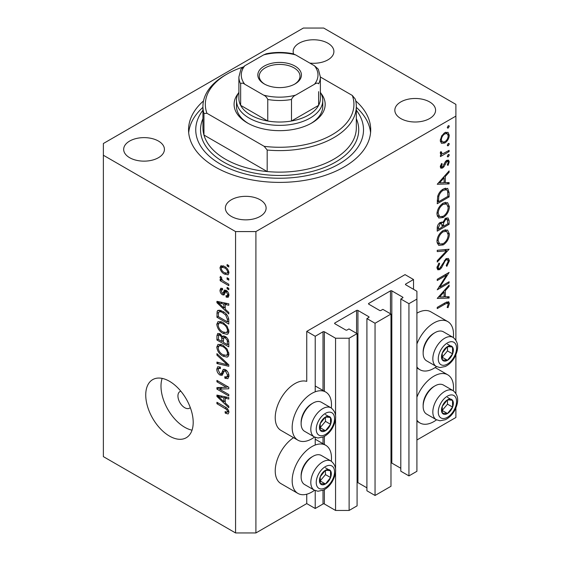 <?xml version="1.0" encoding="UTF-8"?>
<svg xmlns="http://www.w3.org/2000/svg" width="561" height="561" viewBox="0 0 561 561"><rect width="100%" height="100%" fill="white"/><g stroke="black" fill="none" stroke-linecap="round" stroke-linejoin="round"><path stroke-width="0.84" d="M413.52 279.518L405.049 274.631L306.748 331.383L315.219 336.27L323.017 331.775A0.961 0.554 0 0 1 324.37 331.775L335.562 338.227L349.117 338.227L357.084 333.634L348.949 328.935L347.084 330.008A0.961 0.554 0 0 1 345.73 330.008L334.882 323.746L334.882 322.968L356.572 310.443A0.961 0.554 0 0 1 357.932 310.443L368.78 316.706A0.961 0.554 0 0 1 369.061 317.098A0.961 0.554 0 0 1 368.78 317.484L366.915 318.564L375.05 323.262L390.982 314.062L382.847 309.363L380.982 310.443A0.961 0.554 0 0 1 379.622 310.443L368.78 304.181L368.78 303.396L390.47 290.871A0.961 0.554 0 0 1 391.823 290.871L402.672 297.134A0.961 0.554 0 0 1 402.952 297.526A0.961 0.554 0 0 1 402.672 297.919L400.806 298.992L408.941 303.69L416.907 299.09L416.907 291.264L405.722 284.806L405.722 284.02L413.52 279.518L413.52 289.308M405.722 284.02A0.961 0.554 0 0 0 405.442 284.413A0.961 0.554 0 0 0 405.722 284.806M400.806 298.992L400.806 471.205L408.941 475.903L416.907 471.303L416.907 299.09M408.941 475.903L408.941 303.69M390.982 462.93A0.961 0.554 0 0 1 391.823 463.084L400.806 468.274M368.78 303.396A0.961 0.554 0 0 0 368.5 303.789A0.961 0.554 0 0 0 368.78 304.181M366.915 318.564L366.915 490.777L375.05 495.475L390.982 486.275L390.982 314.062M375.05 495.475L375.05 323.262M357.084 482.502A0.961 0.554 0 0 1 357.932 482.656L366.915 487.839M334.882 322.968A0.961 0.554 0 0 0 334.601 323.36A0.961 0.554 0 0 0 334.882 323.746M255.907 532.95L255.907 231.574L455.89 116.113L455.89 104.374L323.697 28.05L303.361 28.05L103.371 143.511L103.371 456.626L235.564 532.95L255.907 532.95L306.748 503.596L315.219 508.49L323.017 503.988A0.961 0.554 0 0 1 324.37 503.988L335.562 510.447L349.117 510.447L357.084 505.847L357.084 333.634M349.117 510.447L349.117 338.227M335.562 510.447L335.562 472.215M335.562 468.526L335.562 418.99M335.562 415.301L335.562 338.227M315.219 508.49L315.219 490.602M315.219 445.027L315.219 437.37M315.219 391.802L315.219 336.27M306.748 503.596L306.748 494.213M314.532 437.047A27.805 16.052 -60 0 1 311.832 438.821A27.805 16.052 -60 0 1 297.933 440.196L280.984 430.413A27.805 16.052 -60 0 1 276.72 408.135A27.805 16.052 -60 0 1 294.883 383.633A27.805 16.052 -60 0 1 306.748 381.382L306.748 331.383M331.306 461.226A27.805 16.052 120 0 0 325.731 445.273A27.805 16.052 120 0 0 311.832 446.647A27.805 16.052 120 0 0 293.669 471.149A27.805 16.052 120 0 0 297.933 493.428A27.805 16.052 120 0 0 311.832 492.046A27.805 16.052 120 0 0 314.532 490.272M297.933 440.196A27.805 16.052 -60 0 1 293.669 417.917A27.805 16.052 -60 0 1 311.832 393.415A27.805 16.052 -60 0 1 325.731 392.041A27.805 16.052 -60 0 1 331.306 407.994M416.907 397.181A27.805 16.052 -60 0 1 433.856 376.2A27.805 16.052 -60 0 1 447.755 374.818A27.805 16.052 -60 0 1 453.33 390.772M436.556 419.824A27.805 16.052 -60 0 1 433.856 421.599A27.805 16.052 -60 0 1 419.958 422.973A27.805 16.052 -60 0 1 416.907 420.189M453.33 337.54A27.805 16.052 120 0 0 447.755 321.586A27.805 16.052 120 0 0 433.856 322.968A27.805 16.052 120 0 0 416.907 343.949M416.907 366.957A27.805 16.052 120 0 0 419.958 369.748A27.805 16.052 120 0 0 433.856 368.367A27.805 16.052 120 0 0 436.556 366.592M180.852 391.213A9.586 5.533 -120 0 0 179.927 391.571A9.586 5.533 -120 0 0 177.942 395.961A9.586 5.533 -120 0 0 182.129 405.61A9.586 5.533 -120 0 0 189.513 408.177A9.586 5.533 -120 0 0 190.291 407.559M145.741 394.986A33.555 19.376 -120 0 0 160.39 428.751A33.555 19.376 -120 0 0 186.245 437.741A33.555 19.376 -120 0 0 193.194 422.384A33.555 19.376 -120 0 0 178.552 388.612A33.555 19.376 -120 0 0 152.69 379.622A33.555 19.376 -120 0 0 145.741 394.986M162.15 378.395A33.555 19.376 -120 0 0 160.993 386.178A33.555 19.376 -120 0 0 192.037 430.161M203.503 100.945A91.078 52.587 0 0 0 188.552 129.815A91.078 52.587 0 0 0 215.228 166.996A91.078 52.587 0 0 0 314.483 178.391A91.078 52.587 0 0 0 370.709 129.815A91.078 52.587 0 0 0 355.758 100.945M309.84 63.098A20.371 11.76 0 0 0 333.9 51.535A20.371 11.76 0 0 0 327.933 43.218A20.371 11.76 0 0 0 305.731 40.665A20.371 11.76 0 0 0 293.158 51.535A20.371 11.76 0 0 0 293.585 53.933M158.454 141.063A20.371 11.76 0 0 0 136.253 138.518A20.371 11.76 0 0 0 123.672 149.38A20.371 11.76 0 0 0 129.64 157.697A20.371 11.76 0 0 0 151.842 160.25A20.371 11.76 0 0 0 164.422 149.38A20.371 11.76 0 0 0 158.454 141.063M260.143 199.772A20.371 11.76 0 0 0 237.941 197.227A20.371 11.76 0 0 0 225.361 208.089A20.371 11.76 0 0 0 231.328 216.406A20.371 11.76 0 0 0 253.53 218.958A20.371 11.76 0 0 0 266.11 208.089A20.371 11.76 0 0 0 260.143 199.772M429.621 101.927A20.371 11.76 0 0 0 407.419 99.374A20.371 11.76 0 0 0 394.839 110.244A20.371 11.76 0 0 0 400.806 118.56A20.371 11.76 0 0 0 423.008 121.106A20.371 11.76 0 0 0 435.588 110.244A20.371 11.76 0 0 0 429.621 101.927M439.796 287.106L449.109 281.727L449.109 282.961L437.243 289.806L446.584 275.107L437.243 280.5L437.243 279.273L449.109 272.422L439.796 287.106L439.088 286.699M446.205 258.642L448.421 258.46L449.417 260.704L446.822 266.363L446.219 265.556L448.197 261.405L447.51 259.757L446.184 259.883L445.02 261.047L441.514 267.786L439.712 269.596L437.783 269.806L436.942 267.814L438.947 263.011L439.684 263.698L438.162 267.253L438.667 268.495L439.663 268.389L446.205 258.642M449.109 249.238L437.243 262.057L437.243 260.739L446.598 250.781L437.243 251.609L437.243 250.29L449.109 249.238M449.417 234.112C449.088 238.698 447.026 242.296 443.232 244.905L438.73 245.395L436.942 241.426C437.25 236.791 439.326 233.159 443.176 230.536L447.615 230.073L449.417 234.112L448.015 233.306M449.417 206.714C449.088 211.301 447.026 214.898 443.232 217.507L438.73 217.998L436.942 214.029C437.25 209.393 439.326 205.761 443.176 203.138L447.615 202.675L449.417 206.714L448.015 205.908M449.109 183.903L437.243 184.253L449.109 170.909L449.109 172.248L445.308 176.463L445.308 182.676L449.109 182.563L449.109 183.903L446.9 182.627M448.274 125.727L449.263 126.302L448.274 128.013L447.573 128.083L447.285 127.438L448.274 125.727L449.263 126.302L448.975 125.664M416.907 439.992L455.89 417.489L455.89 408.029M455.89 393.275L455.89 354.797M455.89 340.043L455.89 116.113M447.755 321.586L430.813 311.804A27.805 16.052 120 0 0 416.907 313.178M293.564 437.678A27.805 16.052 120 0 0 276.482 462.215A27.805 16.052 120 0 0 280.984 483.638L297.933 493.428M441.388 143.223L440.287 140.432L441.717 135.804L444.803 132.655L448.029 132.354L449.263 135.25C449.038 138.546 447.552 141.134 444.803 143.013L441.528 143.307M448.274 143.469L449.263 144.037L448.274 145.748L447.285 145.18L448.274 143.469L449.263 144.037L448.975 143.399M447.573 145.818L447.285 145.18L448.274 145.748M449.109 150.362L449.109 151.589L440.441 156.596L440.441 155.369L441.717 154.626L440.974 154.387L440.287 153.013L440.588 151.772L441.507 151.912L441.844 153.532L443.218 153.539L449.109 150.362M448.274 154.534L449.263 155.102L448.274 156.814L447.285 156.246L448.274 154.534L449.263 155.102L448.975 154.464M447.573 156.884L447.285 156.246L448.274 156.814M442.566 168.012L440.89 168.209L440.287 166.799L441.521 163.524L442.264 163.924L441.353 166.182L441.675 166.876L442.524 166.813L445.42 161.568L446.759 160.327L448.541 160.137L449.263 161.813L448.092 165.355L447.285 164.997L448.197 162.487L447.741 161.449L446.801 161.526L443.898 166.785L442.566 168.012L440.294 166.701M443.33 189.001L447.699 188.405L449.109 192.654L449.109 196.904L437.243 203.748L437.671 196.392C438.758 192.991 440.644 190.523 443.33 189.001M449.109 220.592L449.109 224.302L437.243 231.146L437.243 228.474C437.11 226.006 438.092 223.993 440.189 222.429L442.713 222.556L445.743 218.166L448.071 217.934L449.109 220.592L447.552 219.695M442.278 222.156L441.738 221.995M449.109 298.066L437.243 298.417L449.109 285.065L449.109 286.405L445.308 290.626L445.308 296.832L449.109 296.72L449.109 298.066L446.9 296.783M448.197 304.174L447.741 303.178L445.139 304.041L437.243 308.599L437.243 307.372L445.259 302.744L448.674 301.72L449.417 303.543L448.043 307.631L447.131 307.435L448.197 304.174M219.344 389.089L228.79 394.537L228.79 395.961L216.925 389.11L216.925 387.595L226.378 387.279L216.925 381.817L216.925 380.393L228.79 387.244L228.79 388.766L219.344 389.089L222.233 387.42M225.487 369.685C227.724 371.228 228.874 373.331 228.944 375.989L227.885 378.661L224.933 378.261L224.779 376.747L226.763 376.992L227.556 375.071L225.522 371.13L224.295 370.961L222.17 375.323L220.017 375.064C217.934 373.654 216.848 371.705 216.77 369.215L217.752 366.719L220.312 367.048L220.466 368.563L218.755 368.339L218.159 369.965L220.045 373.661L221.251 373.907L223.327 369.383L225.487 369.685M216.925 353.654L228.79 364.818L228.79 366.284L216.925 363.535L216.925 362.069L227.401 364.825L216.925 355.134L216.925 353.654M228.944 354.152L227.738 356.859L227.079 357.119L223.012 356.158C219.484 354.286 217.402 351.27 216.77 347.119L218.026 344.363L222.864 345.218L227.128 349.075L228.944 354.152M228.944 331.383L227.738 334.09L227.079 334.342L223.012 333.381C219.484 331.509 217.402 328.501 216.77 324.342L218.026 321.586L222.864 322.449L227.128 326.306L228.944 331.383M225.242 309.223L228.79 312.463L228.79 313.943L216.925 302.723L216.925 301.334L228.79 303.803L228.79 305.282L225.242 304.434L225.242 309.223M227.093 264.575L228.79 265.556L228.79 266.98L227.093 265.998L227.093 264.575M103.371 155.25L235.564 231.574L255.907 231.574M235.564 532.95L235.564 231.574M224.386 266.391C226.953 267.688 228.474 269.841 228.944 272.849L228.054 274.813L224.47 274.091C221.946 272.786 220.452 270.654 220.003 267.688L220.894 265.732L224.386 266.391M227.093 277.744L228.79 278.719L228.79 280.142L227.093 279.168L227.093 277.744M224.316 281.65L228.79 284.238L228.79 285.661L220.157 280.675L220.157 279.252L221.539 280.051L220.003 277.485L220.466 276.405L221.7 277.653L221.546 278.529L222.549 280.381L224.316 281.65M227.093 287.351L228.79 288.326L228.79 289.749L227.093 288.775L227.093 287.351M226.16 290.367C227.948 291.559 228.874 293.214 228.944 295.338L228.201 297.281L226.167 297.134L226.013 295.619L227.247 295.738L227.71 294.532L226.371 291.909L225.585 291.783L224.035 295.002L222.465 294.82C220.845 293.698 220.024 292.169 220.003 290.24L220.768 288.242L222.472 288.417L222.626 289.925L221.616 289.841L221.237 290.9L222.289 293.291L223.012 293.256L224.407 290.065L226.16 290.367M222.289 293.291L226.399 291.299L226.665 290.703M222.787 311.376C226.3 313.157 228.299 316.046 228.79 320.043L228.79 324.083L216.925 317.238L217.142 311.32L217.913 310.352L222.787 311.376M225.305 336.488C227.605 337.932 228.769 339.98 228.79 342.645L228.79 346.859L216.925 340.008L216.925 335.759L217.703 333.472L219.905 333.725L222.394 336.691L222.906 336.088L225.305 336.488M225.242 402.98L228.79 406.22L228.79 407.7L216.925 396.48L216.925 395.091L228.79 397.56L228.79 399.039L225.242 398.191L225.242 402.98M228.944 412.307L228.103 413.969L225.242 413.127L225.087 411.62L227.233 412.202L227.556 411.444L226.658 409.509L216.925 403.703L216.925 402.279L224.975 406.928C227.219 407.945 228.537 409.74 228.944 412.307M228.327 265.29L227.093 265.998M228.937 272.681L228.516 272.485M225.845 273.305L224.47 274.091M223.425 266.321L223.397 265.893M223.236 265.823L220.003 267.688M221.237 268.439C221.679 270.437 222.759 271.847 224.47 272.667L227.156 273.27L227.71 272.099C227.261 270.1 226.181 268.684 224.47 267.863L221.777 267.274L221.237 268.439M225.62 267.197L224.47 267.863M228.755 271.496L227.71 272.099M228.327 278.452L227.093 279.168M221.392 279.967L220.157 280.675M222.009 279.778L221.539 280.051M220.978 276.924L220.003 277.485M228.327 288.059L227.093 288.775M228.937 295.535L226.167 297.134M228.769 293.915L227.71 294.532M227.373 291.334L226.371 291.909M227.002 290.97L225.585 291.783M224.94 293.389L222.465 294.82M222.507 288.796L220.003 290.24M225.683 291.334L226.399 291.299L225.683 291.334M218.692 301.699L216.925 302.723M226.988 303.431L225.242 304.434M220.403 304.672L223.86 307.954L223.86 304.104L218.159 302.737L220.403 304.672M225.242 307.155L223.86 307.954M219.617 301.895L218.159 302.737M225.543 303.129L223.86 304.104M218.313 316.439L216.925 317.238M220.312 311.159L220.361 310.282M219.281 310.086L217.142 311.32M218.313 316.614L227.401 321.86L227.401 319.419L225.669 315.002L222.773 312.786C220.985 311.558 219.575 311.432 218.545 312.407L218.313 316.614M228.79 321.06L227.401 321.86M221.272 310.605L218.545 312.407M223.951 312.105L222.773 312.786M226.609 314.462L225.669 315.002M228.685 318.676L227.401 319.419M228.264 333.662L227.079 334.342M228.846 332.407L227.626 332.035M224.358 332.61L223.012 333.381M220.164 322.498L216.77 324.342M220.157 322.386L220.256 321.369M218.159 325.135C218.671 328.332 220.291 330.611 223.033 331.972L226.609 332.617L227.556 330.59C227.058 327.47 225.487 325.226 222.829 323.851L220.15 322.898L219.099 323.108L218.159 325.135M221.847 321.916L220.15 322.898M224 323.171L222.829 323.851M228.783 329.882L227.556 330.59M218.313 339.209L216.925 340.008M223.727 335.92L222.394 336.691M225.242 336.838L225.234 336.446M218.313 339.384L221.854 341.432L221.742 337.456L220.101 335.261L218.762 335.036L218.313 339.384M223.243 340.632L221.854 341.432M221.104 334.679L220.101 335.261M224.239 336.011L221.742 337.456M223.243 342.231L227.401 344.636L227.254 340.345L225.312 337.911L223.776 337.68L223.243 342.231M228.79 343.837L227.401 344.636M226.413 337.28L225.312 337.911M228.271 339.756L227.254 340.345M228.664 341.081L227.401 341.81M228.264 356.431L227.079 357.119M228.846 355.176L227.626 354.804M224.358 355.379L223.012 356.158M220.164 345.267L216.77 347.119M220.157 345.162L220.256 344.138M218.159 347.904C218.671 351.102 220.291 353.381 223.033 354.741L226.609 355.386L227.556 353.36C227.058 350.246 225.487 347.995 222.829 346.621L220.15 345.667L219.099 345.885L218.159 347.904M221.847 344.685L220.15 345.667M224 345.948L222.829 346.621M228.783 352.659L227.556 353.36M218.678 362.525L216.925 363.535M228.264 364.327L227.401 364.825M217.899 354.566L216.925 355.134M228.916 376.592L228.327 376.305L224.933 378.261M228.776 374.362L227.556 375.071M226.588 370.512L225.522 371.13M223.299 373.17L220.017 375.064M220.164 367.525L216.77 369.215M223.453 372.637L221.251 373.907M225.41 370.316L225.557 369.727M224.274 369.222L222.654 370.162M221.497 387.84L220.852 387.462M219.709 387.504L216.925 389.11M227.612 386.564L226.378 387.279M218.159 381.108L216.925 381.817M228.264 386.943L226.882 386.992M218.692 395.456L216.925 396.48M226.988 397.188L225.242 398.191M220.403 398.429L223.86 401.711L223.86 397.861L218.159 396.494L220.403 398.429M225.242 400.912L223.86 401.711M219.617 395.652L218.159 396.494M225.543 396.886L223.86 397.861M228.832 411.283L227.233 412.202M226.721 412.279L225.242 413.127M228.692 410.792L227.556 411.444M227.612 408.955L226.658 409.509M218.159 402.987L216.925 403.703M447.285 127.438L448.274 128.013M445.778 132.207L445.855 132.831M447.959 134.5L449.263 135.25M443.485 142.256L444.803 143.013M441.037 141.26L440.385 141.526M444.81 133.876C442.713 135.306 441.563 137.291 441.353 139.822L442.37 142.024L444.81 141.779C446.893 140.355 448.022 138.385 448.197 135.874L447.229 133.623L444.81 133.876L443.835 133.315M440.385 139.261L441.353 139.822M448.043 150.972L449.109 151.589M440.518 153.938L441.717 154.626M440.462 152.115L441.353 152.627M440.483 165.677L441.353 166.182M446.724 160.348L449.263 161.813M447.334 164.92L448.092 165.355M445.89 161L446.801 161.526M445.196 161.898L445.974 162.339M444.263 163.903L445.083 164.373M443.085 166.315L443.898 166.785M448.316 171.785L449.109 172.248M444.515 176.007L445.308 176.463M444.095 181.974L445.308 182.676M444.095 177.816L439.558 182.844L444.095 182.711L444.095 177.816L443.302 177.36M438.772 182.388L439.558 182.844M447.895 196.196L449.109 196.904M445.462 188.131L445.651 189.19M438.464 201.82L447.895 196.378L447.594 191.063L446.626 189.751L443.323 190.228C441.079 191.539 439.572 193.615 438.793 196.455L438.464 201.82L437.243 201.119M437.818 195.887L438.793 196.455M442.32 189.653L443.323 190.228M442.033 216.819L443.232 217.507M438.709 216.09L437.384 216.42M445.581 202.269L445.939 203.545M443.169 204.372C440.083 206.532 438.407 209.498 438.162 213.264L439.691 216.658L443.225 216.28C446.304 214.134 447.959 211.195 448.197 207.465L446.668 203.966L443.169 204.372L442.173 203.797M437.033 212.612L438.162 213.264M447.895 223.594L449.109 224.302M438.464 227.549L438.464 229.218L442.264 227.023L441.549 223.516L440.21 223.643L438.464 227.549L437.349 226.903M437.243 228.516L438.464 229.218M439.277 223.11L440.21 223.643M443.485 225.501L443.485 226.321L447.895 223.776L447.138 219.281L445.743 219.393L443.625 222.857L443.485 225.501L442.187 224.758M442.257 225.613L443.485 226.321M442.762 222.366L443.625 222.857M444.81 218.853L445.743 219.393M442.033 244.217L443.232 244.905M438.709 243.488L437.384 243.818M445.581 229.666L445.939 230.943M443.169 231.77C440.083 233.93 438.407 236.896 438.162 240.662L439.691 244.056L443.225 243.677C446.304 241.532 447.959 238.593 448.197 234.863L446.668 231.363L443.169 231.77L442.173 231.195M437.033 240.01L438.162 240.662M444.621 249.638L446.598 250.781M446.023 258.901L449.417 260.704M445.28 259.357L446.184 259.883M444.249 260.599L445.02 261.047M440.743 267.338L441.514 267.786M436.949 267.997L439.712 269.596M438.814 263.2L439.684 263.698M437.089 266.629L438.162 267.253M448.043 282.344L449.109 282.961M445.518 274.497L446.584 275.107M448.316 285.949L449.109 286.405M444.515 290.163L445.308 290.626M444.13 296.152L445.308 296.832M444.095 291.972L439.558 297.007L444.095 296.867L444.095 291.972L443.302 291.517M438.772 296.552L439.558 297.007M446.703 301.979L449.417 303.543M447.25 307.176L448.043 307.631M450.315 399.074A8.387 4.846 120 0 0 447.341 399.923A8.387 4.846 120 0 0 442.243 406.367A8.387 4.846 120 0 0 442.32 413.169A8.387 4.846 120 0 0 447.496 413.527A8.387 4.846 120 0 0 452.594 407.083A8.387 4.846 120 0 0 452.517 400.281A8.387 4.846 120 0 0 450.315 399.074M449.698 399.972L447.341 399.923L442.243 406.367L442.32 413.169L447.496 413.527L452.594 407.083L452.517 400.281L449.698 399.972M423.148 406.409L423.148 405.084A15.147 8.745 -60 0 1 433.856 386.529L435.006 385.863A16.781 9.684 120 0 0 423.148 406.409A16.781 9.684 120 0 0 426.619 414.095L436.318 419.691A16.781 9.684 -60 0 1 435.245 402.349A16.781 9.684 -60 0 1 450.504 389.86A16.781 9.684 -60 0 1 453.092 390.631L443.4 385.035A16.781 9.684 120 0 0 440.806 384.264A16.781 9.684 120 0 0 435.006 385.863M442.082 410.575L447.503 404.151L447.461 399.916M442.405 410.596L447.496 413.527M447.503 404.151L452.594 407.083M447.433 397.342L452.517 400.281M328.29 469.529A8.387 4.846 120 0 0 325.317 470.37A8.387 4.846 120 0 0 320.219 476.815A8.387 4.846 120 0 0 320.289 483.617A8.387 4.846 120 0 0 325.464 483.982A8.387 4.846 120 0 0 330.562 477.537A8.387 4.846 120 0 0 330.492 470.728A8.387 4.846 120 0 0 328.29 469.529M327.673 470.42L325.317 470.37L320.219 476.815L320.289 483.617L325.464 483.982L330.562 477.537L330.492 470.728L327.673 470.42M301.124 476.864L301.124 475.532A15.147 8.745 -60 0 1 311.832 456.977L312.982 456.317A16.781 9.684 120 0 0 301.124 476.864A16.781 9.684 120 0 0 304.595 484.543L314.293 490.139A16.781 9.684 -60 0 1 313.22 472.804A16.781 9.684 -60 0 1 328.48 460.315A16.781 9.684 -60 0 1 331.067 461.079L321.376 455.483A16.781 9.684 120 0 0 318.781 454.712A16.781 9.684 120 0 0 312.982 456.317M320.058 481.022L325.478 474.599L325.436 470.37M320.38 481.043L325.464 483.982M325.478 474.599L330.562 477.537M325.401 467.797L330.492 470.728M328.29 416.297A8.387 4.846 120 0 0 325.317 417.139A8.387 4.846 120 0 0 320.219 423.583A8.387 4.846 120 0 0 320.289 430.392A8.387 4.846 120 0 0 325.464 430.75A8.387 4.846 120 0 0 330.562 424.305A8.387 4.846 120 0 0 330.492 417.503A8.387 4.846 120 0 0 328.29 416.297M327.673 417.188L325.317 417.139L320.219 423.583L320.289 430.392L325.464 430.75L330.562 424.305L330.492 417.503L327.673 417.188M301.124 423.632L301.124 422.3A15.147 8.745 -60 0 1 311.832 403.752L312.982 403.086A16.781 9.684 120 0 0 301.124 423.632A16.781 9.684 120 0 0 304.595 431.311L314.293 436.907A16.781 9.684 -60 0 1 313.22 419.572A16.781 9.684 -60 0 1 328.48 407.083A16.781 9.684 -60 0 1 331.067 407.847L321.376 402.251A16.781 9.684 120 0 0 318.781 401.487A16.781 9.684 120 0 0 312.982 403.086M320.058 427.791L325.478 421.367L325.436 417.139M320.38 427.812L325.464 430.75M325.478 421.367L330.562 424.305M325.401 414.565L330.492 417.503M450.315 345.842A8.387 4.846 120 0 0 447.341 346.691A8.387 4.846 120 0 0 442.243 353.135A8.387 4.846 120 0 0 442.32 359.938A8.387 4.846 120 0 0 447.496 360.302A8.387 4.846 120 0 0 452.594 353.858A8.387 4.846 120 0 0 452.517 347.049A8.387 4.846 120 0 0 450.315 345.842M449.698 346.74L447.341 346.691L442.243 353.135L442.32 359.938L447.496 360.302L452.594 353.858L452.517 347.049L449.698 346.74M423.148 353.185L423.148 351.852A15.147 8.745 -60 0 1 433.856 333.297L435.006 332.631A16.781 9.684 120 0 0 423.148 353.185A16.781 9.684 120 0 0 426.619 360.863L436.318 366.459A16.781 9.684 -60 0 1 435.245 349.124A16.781 9.684 -60 0 1 450.504 336.628A16.781 9.684 -60 0 1 453.092 337.399L443.4 331.803A16.781 9.684 120 0 0 440.806 331.032A16.781 9.684 120 0 0 435.006 332.631M442.082 357.343L447.503 350.92L447.461 346.684M442.405 357.364L447.496 360.302M447.503 350.92L452.594 353.858M447.433 344.117L452.517 347.049M320.99 93.364A45.539 26.29 180 0 1 311.832 122.964A45.539 26.29 180 0 1 247.429 122.964L247.429 122.964A45.539 26.29 180 0 1 238.278 93.364M320.38 92.27A43.141 24.908 180 0 1 322.771 100.454A43.141 24.908 180 0 1 296.138 123.469A43.141 24.908 180 0 1 249.126 118.069A43.141 24.908 180 0 1 236.49 100.454L236.49 106.331A43.141 24.908 0 0 0 248.299 123.448M202.935 106.331L202.935 127.852A76.696 44.284 0 0 0 203.952 135.04A76.696 44.284 0 0 0 225.396 159.17A76.696 44.284 0 0 0 267.183 171.547L203.952 135.04L203.952 113.518A76.696 44.284 180 0 1 202.935 106.331A76.696 44.284 180 0 1 225.396 75.02L227.093 74.038A74.297 42.895 0 0 0 206.953 113.294L203.952 113.518M202.935 110.194A83.891 48.435 0 0 0 220.312 164.057A83.891 48.435 0 0 0 327.084 169.752A83.891 48.435 0 0 0 356.326 110.194M356.326 107.326A91.078 52.587 180 0 1 370.569 132.747M267.183 150.018L264.175 146.33A74.297 42.895 0 0 0 352.308 95.447L355.309 99.143A76.696 44.284 180 0 1 356.326 106.331A76.696 44.284 180 0 1 267.183 150.018L267.183 171.547A76.696 44.284 0 0 0 356.326 127.852L356.326 106.331M352.308 95.447L320.38 77.011M242.822 67.11A74.297 42.895 0 0 0 227.093 74.038M264.175 146.33L206.953 113.294M188.692 132.747A91.078 52.587 180 0 1 202.935 107.326M310.962 123.448A43.141 24.908 0 0 0 322.771 106.331L322.771 100.454M264.21 83.919L264.21 83.919A21.809 12.594 180 0 1 264.21 66.114A21.809 12.594 180 0 1 295.051 66.114A21.809 12.594 180 0 1 295.051 83.919A21.809 12.594 180 0 1 264.21 83.919M294.525 84.213A20.371 11.76 0 0 0 300.002 76.191A20.371 11.76 0 0 0 294.034 67.874A20.371 11.76 0 0 0 271.833 65.321A20.371 11.76 0 0 0 259.259 76.191A20.371 11.76 0 0 0 264.736 84.213M244.771 84.248C242.941 82.923 241.567 82.783 240.648 83.82A40.743 23.527 180 0 1 238.888 76.976L238.888 98.498A40.743 23.527 0 0 0 240.648 105.349A40.743 23.527 0 0 0 250.816 115.131A40.743 23.527 0 0 0 267.765 121.008A40.743 23.527 0 0 0 291.496 121.008A40.743 23.527 0 0 0 318.613 105.349A40.743 23.527 0 0 0 320.38 98.498L320.38 76.976A40.743 23.527 180 0 1 318.613 83.82C317.694 82.783 316.32 82.93 314.49 84.248A38.351 22.138 0 0 0 314.49 65.784L295.619 54.894A38.351 22.138 0 0 0 263.642 54.894L244.771 65.784A38.351 22.138 0 0 0 244.771 84.248L263.642 95.139A38.351 22.138 0 0 0 295.619 95.139L314.49 84.248M240.648 83.82L240.648 105.349L267.765 121.008L267.765 99.479C266.847 97.383 265.472 95.938 263.642 95.139M236.49 100.454A43.141 24.908 180 0 1 238.888 92.27M295.619 95.139C293.782 95.938 292.407 97.383 291.496 99.479L291.496 121.008L318.613 105.349L318.613 91.653M263.642 54.894L266.265 53.772C275.178 51.991 284.09 51.991 293.003 53.772L295.619 54.894M314.49 65.784L318.325 69.192L320.38 76.976M238.888 76.976L240.935 69.192L244.771 65.784M402.672 297.919L402.672 297.134M391.823 463.084L391.823 290.871M390.47 313.767L390.47 290.871M368.78 317.484L368.78 316.706M357.932 482.656L357.932 310.443M356.572 333.339L356.572 310.443M324.37 503.988L324.37 489.627M324.37 444.487L324.37 436.395M324.37 391.255L324.37 331.775M323.017 503.988L323.017 490.293M323.017 443.702L323.017 437.061M323.017 390.47L323.017 331.775M226.195 290.388L223.502 291.944M222.212 302.435L220.599 303.368M218.531 312.449L216.925 313.375M220.164 333.886L216.925 335.759M223.488 337.974L221.854 338.921M226.448 362.616L225.529 363.149M225.431 370.225L222.044 372.188M222.212 396.192L220.599 397.125M226.23 407.735L225.073 408.401M447.755 191.876L449.109 192.654M437.257 200.158L438.464 200.859M442.341 264.154L443.134 264.61M444.074 303.431L445.139 304.041M451.886 394.923A12.945 7.475 120 0 0 439.431 406.171A12.945 7.475 120 0 0 442.945 418.527A12.945 7.475 120 0 0 455.399 407.279A12.945 7.475 120 0 0 451.886 394.923M329.861 465.371A12.945 7.475 120 0 0 317.407 476.619A12.945 7.475 120 0 0 320.92 488.975A12.945 7.475 120 0 0 333.374 477.734A12.945 7.475 120 0 0 329.861 465.371M329.861 412.146A12.945 7.475 120 0 0 317.407 423.394A12.945 7.475 120 0 0 320.92 435.75A12.945 7.475 120 0 0 333.374 424.502A12.945 7.475 120 0 0 329.861 412.146M451.886 341.691A12.945 7.475 120 0 0 439.431 352.939A12.945 7.475 120 0 0 442.945 365.295A12.945 7.475 120 0 0 455.399 354.054A12.945 7.475 120 0 0 451.886 341.691M356.326 118.659A79.094 45.665 180 0 1 318.662 169.527A79.094 45.665 180 0 1 223.706 162.101A79.094 45.665 180 0 1 202.935 118.659M291.496 99.479A40.743 23.527 180 0 1 267.765 99.479M315.219 439.2L325.731 445.273M435.175 367.553L447.755 374.818M416.907 367.988L419.958 369.748M221.777 267.274L223.825 266.089M227.156 273.27L228.909 272.26M227.247 295.738L228.916 294.77M221.616 289.841L222.563 289.301M222.878 293.368L225.536 291.825M219.099 323.108L221.462 321.748M226.609 332.617L228.937 331.278M218.762 335.036L220.431 334.075M223.776 337.68L225.571 336.649M219.099 345.885L221.462 344.517M226.609 355.386L228.937 354.047M226.763 376.992L228.937 375.737M224.295 370.961L225.971 369.994M218.755 368.339L220.354 367.42M416.907 421.22L419.958 422.973M315.219 385.968L325.731 392.041M447.229 133.623L445.189 132.445M442.37 142.024L440.301 140.832M441.844 153.532L440.322 152.655M441.675 166.876L440.364 166.126M447.741 161.449L446.311 160.628M446.626 189.751L444.396 188.468M446.668 203.966L444.291 202.598M439.691 216.658L437.019 215.115M441.549 223.516L439.936 222.584M447.138 219.281L445.49 218.327M446.668 231.363L444.291 229.996M439.691 244.056L437.019 242.513M447.51 259.757L445.911 258.838M438.667 268.495L436.956 267.506M447.741 303.178L446.142 302.26M436.318 419.691L439.964 420.785L445.315 419.719C448.961 417.973 451.998 415.042 454.431 410.933C459.157 401.949 458.709 395.182 453.092 390.631M314.293 490.139L317.94 491.24L323.29 490.174C326.937 488.421 329.973 485.489 332.4 481.38C337.133 472.397 336.684 465.63 331.067 461.079M314.293 436.907L317.94 438.008L323.29 436.942C326.937 435.189 329.973 432.258 332.4 428.155C337.133 419.165 336.684 412.398 331.067 407.847M436.318 366.459L439.964 367.56L445.315 366.494C448.961 364.741 451.998 361.81 454.431 357.701C459.157 348.718 458.709 341.951 453.092 337.399"/></g></svg>
